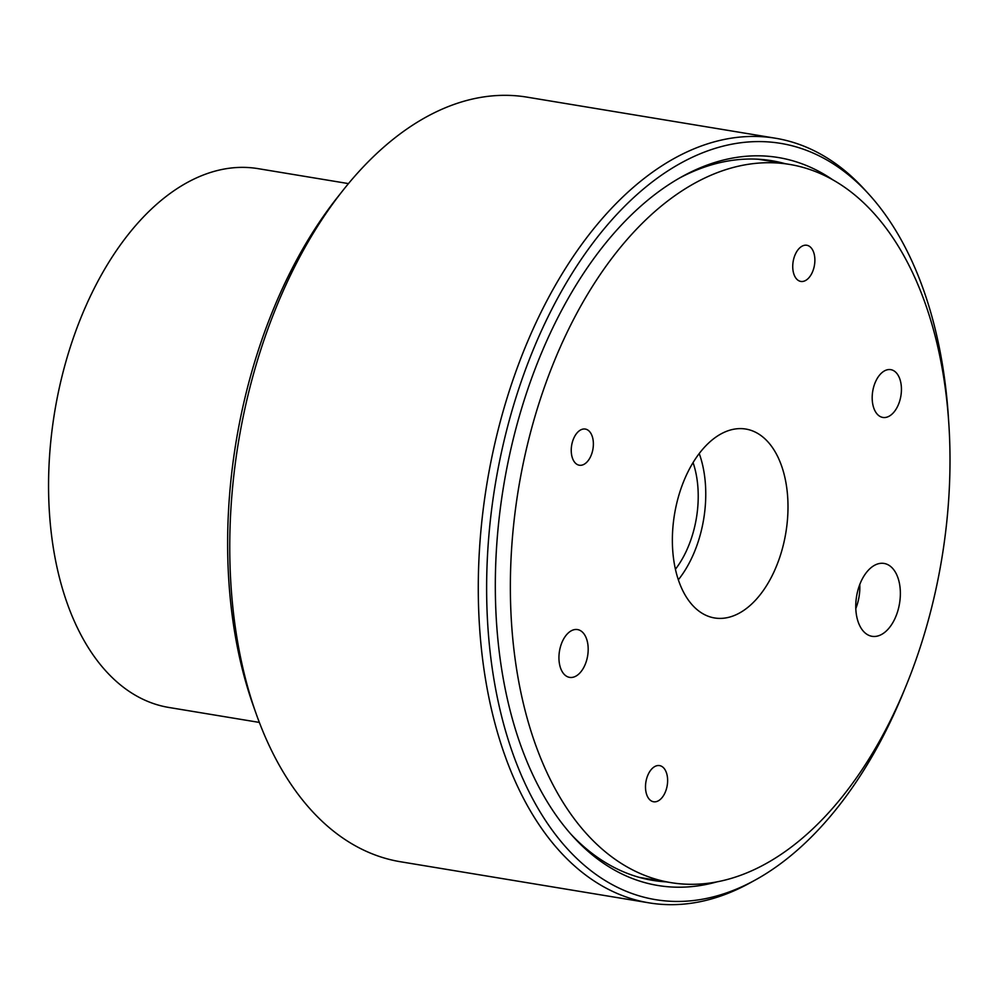 <?xml version="1.0" encoding="UTF-8"?>
<svg xmlns="http://www.w3.org/2000/svg" width="1000" height="1000" viewBox="0 0 1000 1000"><rect width="100%" height="100%" fill="white"/><g stroke="black" fill="none" stroke-linecap="round" stroke-linejoin="round"><path stroke-width="1.5" d="M259.35 722.425L168.938 707.475A273.075 160.938 -80.6 0 1 53.975 416.312A273.075 160.938 -80.6 0 1 252.7 167.913A273.075 160.938 -80.6 0 1 258.05 168.637L348.462 183.6M775.537 138.238L527 97.137A387.5 228.375 99.4 0 0 342.638 190.787A387.5 228.375 99.4 0 0 256.15 713.737A387.5 228.375 99.4 0 0 359.475 848.025A387.5 228.375 99.4 0 0 400.55 861.762L649.087 902.862A387.5 228.375 -80.6 0 1 608.013 889.125A387.5 228.375 -80.6 0 1 493.938 447.5A387.5 228.375 -80.6 0 1 775.537 138.238A387.5 228.375 -80.6 0 1 816.6 151.975A387.5 228.375 -80.6 0 1 864.55 189.5L868.713 194.062A383.288 225.9 99.4 0 0 821.287 156.95A383.288 225.9 99.4 0 0 510.9 414.5A383.288 225.9 99.4 0 0 614.963 886.075A383.288 225.9 99.4 0 0 755.275 880.013A383.288 225.9 99.4 0 0 904.125 690.588M716.85 881.9A368.925 217.425 -80.6 0 1 618.825 872.412A368.925 217.425 -80.6 0 1 573.175 836.688A368.925 217.425 -80.6 0 1 503.612 486.037A368.925 217.425 -80.6 0 1 682.362 176.45A368.925 217.425 -80.6 0 1 817.412 170.613A368.925 217.425 -80.6 0 1 832.938 179.913M785.1 163.663A364.712 214.95 99.4 0 0 771.812 160.725A364.712 214.95 99.4 0 0 679.65 177.975M571.1 834.375A364.712 214.95 99.4 0 0 614.15 867.438A364.712 214.95 99.4 0 0 652.8 880.375A364.712 214.95 99.4 0 0 666.325 881.875M948.65 421.325A383.288 225.9 99.4 0 0 868.713 194.062M755.275 880.013L749.862 882.987A387.5 228.375 -80.6 0 1 649.087 902.862M893.325 370.5A24.225 14.275 99.4 0 0 890.763 369.65A24.225 14.275 99.4 0 0 873.162 388.975A24.225 14.275 99.4 0 0 880.288 416.575A24.225 14.275 99.4 0 0 882.862 417.438A24.225 14.275 99.4 0 0 900.462 398.1A24.225 14.275 99.4 0 0 893.325 370.5M580.075 630.438A24.225 14.275 99.4 0 0 577.513 629.575A24.225 14.275 99.4 0 0 559.913 648.913A24.225 14.275 99.4 0 0 567.038 676.513A24.225 14.275 99.4 0 0 569.612 677.375A24.225 14.275 99.4 0 0 587.212 658.037A24.225 14.275 99.4 0 0 580.075 630.438M808.737 245.912A18.325 10.8 99.4 0 0 806.8 245.263A18.325 10.8 99.4 0 0 793.475 259.887A18.325 10.8 99.4 0 0 798.875 280.775A18.325 10.8 99.4 0 0 800.812 281.425A18.325 10.8 99.4 0 0 814.137 266.8A18.325 10.8 99.4 0 0 808.737 245.912M661.5 766.25A18.325 10.8 99.4 0 0 659.55 765.6A18.325 10.8 99.4 0 0 646.237 780.225A18.325 10.8 99.4 0 0 651.637 801.112A18.325 10.8 99.4 0 0 653.575 801.762A18.325 10.8 99.4 0 0 666.888 787.125A18.325 10.8 99.4 0 0 661.5 766.25M587.238 429.712A18.325 10.8 99.4 0 0 585.3 429.062A18.325 10.8 99.4 0 0 571.975 443.688A18.325 10.8 99.4 0 0 577.375 464.575A18.325 10.8 99.4 0 0 579.312 465.225A18.325 10.8 99.4 0 0 592.638 450.6A18.325 10.8 99.4 0 0 587.238 429.712M888 564.75A36.925 21.762 99.4 0 0 883.625 563.375A36.925 21.762 99.4 0 0 857.163 593.3A36.925 21.762 99.4 0 0 868.125 635A36.925 21.762 99.4 0 0 871.575 636.225A36.925 21.762 99.4 0 0 898.787 607.225A36.925 21.762 99.4 0 0 888 564.75M755.95 432.45A95.738 56.425 99.4 0 0 744.587 428.875A95.738 56.425 99.4 0 0 676.012 506.475A95.738 56.425 99.4 0 0 704.412 614.562A95.738 56.425 99.4 0 0 713.35 617.737A95.738 56.425 99.4 0 0 783.9 542.575A95.738 56.425 99.4 0 0 755.95 432.45M632.225 869.7A363.975 214.513 99.4 0 0 670.8 882.613A363.975 214.513 99.4 0 0 935.3 592.125A363.975 214.513 99.4 0 0 828.15 177.312A363.975 214.513 99.4 0 0 789.575 164.412A363.975 214.513 99.4 0 0 525.062 454.9A363.975 214.513 99.4 0 0 632.225 869.7M675.425 569.25A80.237 47.287 99.4 0 0 693.062 462.575M678.337 579.788A92.713 54.638 99.4 0 0 699.225 453.525M855.812 608.538A35.438 20.888 99.4 0 0 859.788 584.5M256.15 713.737L253.287 705.688A376.562 221.938 -80.6 0 1 337.337 197.488L342.638 190.787M639.513 877.438L670.8 882.613M758.288 159.238L789.575 164.412"/></g></svg>
